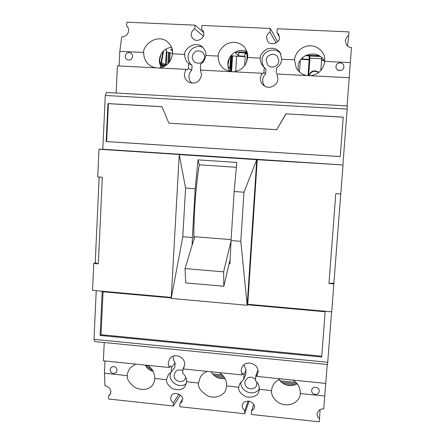 <?xml version="1.0" encoding="UTF-8"?>
<svg xmlns="http://www.w3.org/2000/svg" width="444" height="444" viewBox="0 0 444 444"><rect width="100%" height="100%" fill="white"/><g stroke="black" fill="none" stroke-linecap="round" stroke-linejoin="round"><path stroke-width="0.67" d="M231.968 55.55L231.207 55.35M169.281 52.536L166.322 51.82M202.248 29.759L201.909 29.432C203.341 30.78 203.968 32.451 203.796 34.443C204.512 37.013 198.296 42.879 193.479 39.172C191.619 37.268 190.887 35.503 191.281 33.877C191.603 31.691 192.74 30.003 194.688 28.827L195.105 25.169L126.978 22.2L126.507 25.813C128.116 27.134 128.816 28.882 128.61 31.052C127.733 34.726 125.436 36.674 121.7 36.902L119.802 51.421L119.109 65.951M180.353 395.027L173.376 406.021L108.68 399.023L108.552 395.909L109.868 394.927L111 391.769C110.495 388.533 108.48 386.552 104.956 385.836L104.412 373.188L104.995 360.972M117.072 370.396L116.123 372.594C112.931 374.325 110.911 373.354 110.062 369.674L111.067 367.421C114.252 365.756 116.25 366.75 117.072 370.396M132.601 56.482C132.001 59.385 130.32 60.506 127.55 59.84C126.046 59.102 125.291 57.859 125.286 56.122C125.913 53.163 127.633 52.059 130.447 52.814C131.885 53.574 132.606 54.801 132.601 56.482M279.426 37.229L276.978 32.468L277.322 28.755L349.006 31.885L348.723 35.642C346.98 36.475 345.854 38.195 345.349 40.798C345.948 45.166 347.979 47.403 351.454 47.508L350.333 62.637L324.747 61.394L324.686 58.192C324.57 52.991 317.887 44.65 308.058 45.915C298.507 47.564 294.688 55.65 294.588 59.774L281.757 59.302L280.425 53.064C277.561 48.64 273.11 47.269 267.083 48.962C262.443 51.865 260.173 54.912 260.278 58.103L247.602 57.487C248.235 54.362 247.075 50.794 244.128 46.781C239.1 41.925 233.083 41.081 226.085 44.25C220.779 48.235 218.148 52.17 218.193 56.061L205.7 55.45C206.349 52.692 205.1 49.717 201.942 46.515C193.867 40.354 183.594 50.128 184.737 54.429L172.383 53.829C173.426 49.678 171.434 45.36 166.4 40.876C155.023 33.755 142.491 46.864 143.706 52.436L119.802 51.421M324.747 61.394C323.354 69.775 318.503 74.548 310.195 75.719M306.909 75.552C302.053 74.631 298.462 71.984 296.142 67.616L294.577 59.923M324.681 62.021C319.791 48.834 298.357 53.036 298.074 67.133L298.301 70.812M201.537 29.132L201.942 25.469L270.307 28.449L269.958 32.157C267.982 33.35 266.85 35.054 266.567 37.274L267.477 41.092C270.901 47.136 280.763 41.42 279.398 37.857L278.782 34.577L276.978 32.468M172.366 53.979C171.184 62.16 166.655 66.822 158.786 67.976M155.661 67.815L152.303 66.811C146.609 63.919 143.739 59.18 143.69 52.586M171.584 47.219C164.38 48.429 160.29 52.764 159.318 60.223L160.994 67.66M203.158 47.608C196.908 44.045 188.323 49.201 188.167 56.56C188.062 60.179 189.355 63.131 192.058 65.423L188.711 63.498C185.992 61.194 184.665 58.225 184.726 54.579M247.591 57.637C246.303 65.917 241.614 70.64 233.533 71.8M230.331 71.634L224.381 69.192C220.141 65.984 218.071 61.655 218.176 56.21M246.942 51.571C238.739 47.619 228.149 54.373 227.889 63.636L228.238 67.738L229.759 71.528M347.069 105.916L349.234 77.717L276.928 74.02L277.927 78.799C277.739 85.914 268.409 89.966 263.348 85.176C261.222 83.239 260.217 80.808 260.339 77.883L261.96 73.254L262.543 73.843L263.947 72.255L265.612 74.004L265.934 69.147L262.976 66.056C261.061 63.836 260.156 61.239 260.262 58.253M280.947 54.079C275.652 46.281 262.193 50.66 262.021 60.173L262.382 63.736L263.88 66.955M261.96 73.254L200.51 70.113L201.526 74.831C200.016 81.629 195.993 84.182 189.455 82.479C186.042 80.725 184.349 77.878 184.377 73.943L185.919 69.364L187.079 69.974L188.434 68.409L188.711 63.498M188.434 68.409L191.78 70.224C190.071 71.834 189.127 73.821 188.961 76.19C188.867 78.977 189.827 81.296 191.83 83.15M205.683 55.6C205.317 59.246 203.652 62.077 200.671 64.097L200.388 69.02L201.232 70.146M265.612 74.004C263.841 75.635 262.859 77.645 262.665 80.042L263.048 83.239L264.557 86.053M276.767 73.587L277.062 74.026M243.945 364.868L246.015 369.891L243.972 374.875L242.829 373.221L242.119 374.919L241.148 370.435L241.786 367.771C244.927 359.379 259.085 363.159 258.036 372.144L257.603 374.259L256.477 376.379L325.779 383.427L327.228 364.507M173.121 356.193L173.365 359.54L175.119 362.748L171.523 367.51L170.396 365.878L169.153 367.499L168.165 363.064L169.852 358.597C174.292 352.381 185.481 356.998 184.649 364.729L183.161 368.925L242.119 374.919M147.458 365.29C152.303 368.403 154.723 372.777 154.712 378.41L166.533 379.764C166.145 382.639 168.204 385.631 172.71 388.733C178.621 390.642 182.839 389.738 185.37 386.014L186.574 381.718L198.518 383.089C197.841 387.479 201.065 391.808 208.186 396.081C216.089 399.206 224.142 394.755 225.641 390.304L226.634 385.875L238.739 387.262C238.128 390.742 240.726 393.995 246.531 397.008C253.546 397.696 257.67 395.859 258.902 391.491L259.279 389.266L271.517 390.665C270.94 394.372 274.298 402.675 284.171 404.667C294.244 406.11 300.15 398.695 300.227 394.561L300.333 393.528L324.753 396.059L323.72 409.018C320.435 408.619 318.209 410.217 317.044 413.797C317.155 416.067 317.982 417.671 319.514 418.614L319.269 421.8L251.359 414.457L251.482 411.294L254.207 408.314L254.423 407.098C254.801 405.106 253.324 403.196 249.989 401.365C245.871 400.804 243.379 401.798 242.507 404.345L242.224 405.794C242.235 407.703 243.096 409.296 244.822 410.578L248.174 401.021M170.635 372.449L170.219 374.758C169.38 382.933 180.314 388.855 186.397 383.494M183.772 367.937L183 368.675L182.734 373.232C185.348 375.513 186.63 378.338 186.574 381.718M104.412 373.188L127.273 375.691C126.867 379.426 129.515 383.411 135.209 387.651C142.768 390.692 148.535 389.888 152.514 385.231C154.151 382.795 154.884 380.564 154.712 378.538L154.712 378.41M153.219 371.467C149.739 370.379 147.081 368.248 145.244 365.068M225.03 378.593C218.992 379.248 214.324 376.973 211.044 371.761M178.982 394.133L173.36 402.886C171.634 401.62 170.729 400.038 170.646 398.14L171.406 395.587C174.264 390.298 184.343 396.209 182.551 399.417L181.896 401.781L179.864 403.585L179.864 406.726L244.711 413.736L244.822 410.578M297.241 383.81C290.115 387.212 284.01 385.803 278.921 379.576M240.909 381.768L240.887 382.034C239.771 391.636 254.162 397.025 259.29 388.889M256.477 376.379L257.076 374.664L255.727 376.074L255.417 380.68C258.081 382.989 259.368 385.847 259.279 389.266M185.77 377.306L184.993 379.137C182.09 384.066 173.515 380.913 174.131 375.163L175.18 372.189C177.289 369.752 179.853 369.275 182.878 370.762M319.214 391.236C319.036 395.926 311.177 395.105 311.71 390.465L311.721 390.365C312.004 385.764 319.73 386.641 319.214 391.225L319.214 391.236M256.837 382.084L256.66 385.131C254.823 391.547 244.133 389.088 244.894 382.445L245.277 380.73C248.018 376.512 251.426 376.057 255.505 379.37M278.815 60.995C278.688 66.583 270.923 69.258 267.638 64.863L266.211 60.378C266.322 54.44 274.886 52.004 277.827 57.098L278.815 60.995M343.845 66.922L343.839 66.966C343.617 71.811 335.825 71.7 335.986 66.866L335.997 66.533C336.18 61.455 344.416 61.855 343.845 66.922M204.551 57.359C203.252 62.61 200.139 64.33 195.221 62.526C193.196 61.178 192.208 59.257 192.258 56.76C193.689 51.288 196.931 49.645 201.97 51.837C203.757 53.213 204.617 55.05 204.551 57.359M169.153 367.499L103.363 360.806L104.235 342.524M96.243 290.681L93.989 339.349L94.788 341.591L327.539 364.535L331.618 311.821M171.251 297.419L92.546 290.348L93.778 263.459L98.329 263.847L95.216 262.776L93.778 263.459M95.216 262.776L99.162 177.012M98.329 263.847L102.348 177.239L97.741 176.912L99.006 149.234L102.792 149.223L105.278 95.449L106.349 92.485L347.397 105.933L347.186 109.069L105.278 95.449M116.117 93.029L117.416 65.862L185.919 69.364M340.232 156.577L106.194 141.558L107.964 103.58L161.949 106.693L168.87 123.171L276.695 129.681L285.908 113.842L343.24 117.144L340.232 156.577L343.24 117.144M102.792 149.223L342.896 164.957L347.186 109.069M231.113 239.627L194.672 236.741L185.037 268.576L185.725 282.917L223.837 286.236L229.126 263.664L229.931 263.73L231.058 240.554L240.803 241.331L247.169 305.278L171.195 298.44L179.248 154.595L256.754 159.679L243.972 192.219L234.155 191.519L236.819 162.437L198.041 159.868L195.221 188.75L185.57 188.062L179.248 154.595L180.247 154.562L99.006 149.234M342.896 164.957L256.754 159.679L247.169 305.278L247.735 304.29L331.74 311.832L333.899 283.083L328.954 283.5L333.882 283.916M247.463 304.762L325.141 311.749L321.706 357.026L100.122 335.436L102.181 291.702L171.223 297.907M93.989 339.349L327.744 362.304M166.533 379.637L168.381 374.603L171.267 372.055L171.523 367.51M127.273 375.557C127.5 372.388 128.666 369.663 130.769 367.371L135.764 364.102M173.376 406.021L173.36 402.886M108.552 395.909L110.711 393.567M350.333 62.637L349.178 77.711M343.001 165.235L340.787 194.006L335.797 193.656L328.954 283.5M340.742 194L333.899 283.083M325.724 383.422L324.753 396.059M339.033 70.596L339.05 70.008L338.156 70.307M160.589 66.855L161.844 67.438M195.105 25.169L203.741 32.706M281.757 59.302C281.357 62.993 279.615 65.856 276.545 67.899L276.207 72.883M348.723 35.642L347.613 46.065M269.958 32.157L276.124 42.924M270.307 28.449L277.633 41.719M194.688 28.827L203.363 36.147M263.947 72.255L264.274 67.283M107.964 103.58L108.419 103.668L106.649 141.569L106.194 141.558M106.649 141.569L340.221 156.56M343.229 117.21L285.908 113.842M286.014 113.908L276.695 129.681M276.817 129.72L168.87 123.171M161.977 106.754L108.419 103.668M257.265 159.612L247.735 304.29M171.195 298.44L182.795 236.724L192.385 237.484L192.091 245.277M100.122 335.436L101.038 334.715L321.767 356.188L321.706 357.026M321.767 356.188L325.141 311.749M103.064 291.78L101.038 334.715M255.727 376.074L257.514 371.051L257.997 370.623M183 368.675L184.199 366.96M171.267 372.055L174.864 367.199L175.119 362.748M238.744 387.135L239.444 384.204L243.667 379.476L243.972 374.875M198.524 382.956L200.361 377.061C202.009 374.37 204.329 372.477 207.331 371.384M219.308 372.599C224.253 375.752 226.695 380.175 226.634 385.875M179.864 403.585L182.551 399.217M249.084 401.132L244.711 413.736M251.482 411.294L253.735 404.356M320.091 409.601L319.514 418.614M271.523 390.537L271.95 388.089C273.293 383.605 276.196 380.519 280.663 378.843M292.94 380.086C297.98 383.283 300.444 387.762 300.333 393.528M243.667 379.476L245.715 374.392L246.015 369.891M192.058 65.423L191.78 70.224M243.972 192.219L240.803 241.331M182.795 236.724L185.57 188.062M192.385 237.484L195.221 188.75M193.906 239.266C193.54 216.65 195.649 187.324 199.267 164.813L198.041 159.868M236.375 167.305L199.267 164.813M234.155 191.519L231.058 240.554M229.126 263.664L230.147 259.307M223.837 286.236L223.626 271.845L185.037 268.576M231.035 240.964L223.626 271.845M301.026 59.385L309.141 59.779L309.002 59.341L302.775 59.041L302.342 57.898M306.038 55.267L319.086 55.655M323.643 60.051L321.495 59.946L321.567 60.384L323.915 60.495M321.567 60.384L320.829 70.518M308.019 75.608L309.141 59.779M300.288 60.44L299.472 71.995M321.661 57.615L321.495 59.946M302.775 59.041L302.897 57.381M309.002 59.341L309.246 55.927L305.172 55.733M309.601 55.189L309.906 58.158L308.658 75.641M309.246 55.927L309.468 55.189M308.036 75.169L308.142 75.613M309.024 75.658C311.222 71.268 314.435 70.224 318.653 72.544M308.73 75.647C310.95 70.685 314.335 69.586 318.886 72.361M321.584 58.725L309.906 58.158M320.34 56.488L309.546 55.966M319.419 55.855L309.585 55.389M165.473 49.34L166.389 49.939M169.297 52.825L170.157 52.919L169.68 61.727M172.45 53.097L170.157 52.919M172.422 50.81L170.701 49.556L172.144 49.062M166.173 65.318L166.877 52.137M159.374 62.449L159.834 60.489M163.536 50.894L161.511 62.904L159.418 62.804L164.796 65.407L165.601 64.657L166.395 49.872M160.828 54.568L159.329 61.949M159.39 62.587L161.033 62.671L162.909 51.543M159.307 60.462L159.918 56.815M159.579 63.781L162.188 65.029L161.2 65.102L161.228 64.569M163.62 66.783L160.223 65.174L161.2 65.102M161.033 62.671L161.511 62.904M231.962 55.883L232.562 55.944L231.59 71.7M244.65 65.645L245.221 56.682L232.562 55.944M245.221 56.682L244.772 56.233L238.678 55.933L235.525 52.803C236.308 52.053 240.171 51.826 247.114 52.109M236.63 56.26L235.675 71.506M238.678 55.933L238.889 52.559L238.428 52.103M244.772 56.233L244.988 52.847L238.889 52.559M228.793 69.525L228.843 68.703M245.887 52.053L245.787 53.685L247.169 55.134L246.759 61.627M244.988 52.847L245.432 53.313L245.515 52.042M229.209 58.469L227.916 65.729M227.872 64.08L228.593 60.007M247.647 55.156L247.169 55.134M246.681 54.618L246.786 52.964L246.22 52.359L246.115 54.024M247.341 52.991L246.786 52.964M247.197 52.409L246.22 52.359M215.551 376.584L224.398 377.489M224.264 378.699L218.842 378.138M223.465 376.185L213.758 375.191M212.493 373.87L222.278 374.869M149.689 369.835L152.459 370.118M151.543 368.831L147.924 368.465M146.675 367.155L150.372 367.532M146.337 366.727L147.175 366.195L147.114 365.257M146.675 366.766L146.576 365.201M282.906 383.483L295.349 384.759M291.808 385.631L286.258 385.059M297.169 383.721L281.08 382.079M279.798 380.741L295.965 382.389M171.001 49.334L170.968 49.944M163.747 65.407L165.063 66.039M161.555 62.665L165.595 64.707M162.016 65.362L161.561 65.49L163.958 66.628M167.849 63.903L168.47 52.314M164.796 65.407L161.561 65.49M163.164 65.373L161.899 65.357M235.647 52.653L235.625 53.047M228 66.456L229.914 67.904L230.647 56.061L229.914 67.943M230.225 71.617L231.23 55.356M228.333 68.104L229.087 68.665L229.914 67.904L228.649 68.692M229.087 68.665L228.638 68.692M231.979 55.533L230.985 71.667M169.314 52.514L168.748 62.943M163.148 65.379L164.419 65.44L165.629 64.691L166.422 49.917M160.19 65.14L160.245 64.097"/></g></svg>
